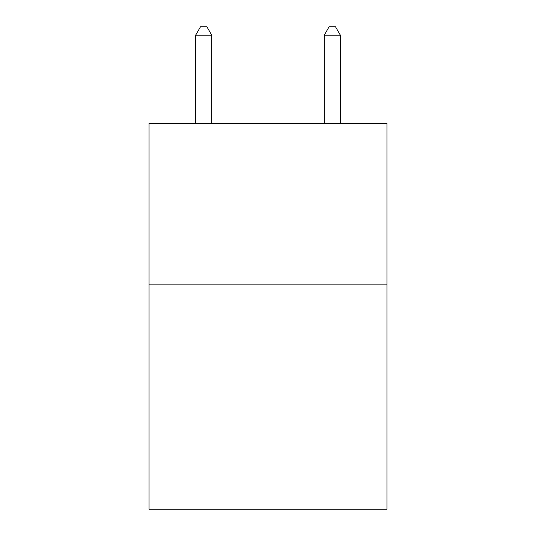 <?xml version="1.0" encoding="UTF-8"?>
<svg xmlns="http://www.w3.org/2000/svg" width="536" height="536" viewBox="0 0 536 536"><rect width="100%" height="100%" fill="white"/><g stroke="black" fill="none" stroke-linecap="round" stroke-linejoin="round"><path stroke-width="0.8" d="M386.959 284.14L386.959 509.2L149.042 509.2L149.042 123.381L386.959 123.381L386.959 284.14L149.042 284.14M211.733 123.381L211.733 35.162L195.66 35.162L195.66 123.381M195.66 35.162L200.484 26.8L206.909 26.8L211.733 35.162M340.34 123.381L340.34 35.162L324.267 35.162L324.267 123.381M324.267 35.162L329.091 26.8L335.516 26.8L340.34 35.162"/></g></svg>
